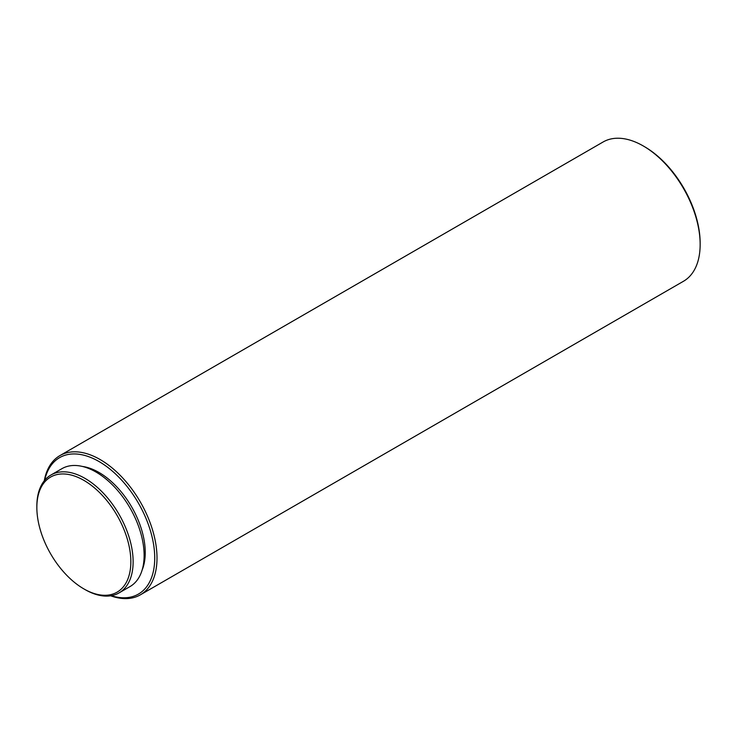<?xml version="1.0" encoding="UTF-8"?>
<svg xmlns="http://www.w3.org/2000/svg" width="737" height="737" viewBox="0 0 737 737"><rect width="100%" height="100%" fill="white"/><g stroke="black" fill="none" stroke-linecap="round" stroke-linejoin="round"><path stroke-width="1.11" d="M84.985 589.545L83.852 588.891A66.468 38.379 60 0 1 36.85 507.48A66.468 38.379 60 0 1 83.852 480.349A66.468 38.379 60 0 1 130.845 561.751A66.468 38.379 60 0 1 83.852 588.891L84.985 589.545A68.071 39.301 60 0 0 119.025 592.917L130.016 586.569A68.071 39.301 60 0 0 140.454 532.022A68.071 39.301 60 0 0 95.976 472.03A68.071 39.301 60 0 0 61.945 468.658L50.945 475.006A68.071 39.301 60 0 1 84.985 478.377A68.071 39.301 60 0 1 129.463 538.369A68.071 39.301 60 0 1 119.025 592.917M82.341 466.438A65.4 37.753 60 0 1 99.007 472.472A65.4 37.753 60 0 1 142.14 570.014M44.662 480.331A78.795 45.491 60 0 1 99.007 461.528A78.795 45.491 60 0 1 154.383 550.714A78.795 45.491 60 0 1 111.269 595.699M44.275 480.8A80.407 46.422 60 0 1 59.946 455.577A80.407 46.422 60 0 1 100.149 459.556A80.407 46.422 60 0 1 152.679 530.41A80.407 46.422 60 0 1 140.352 594.842A80.407 46.422 60 0 1 110.67 595.8M700.15 244.454L700.15 243.136A78.795 45.491 60 0 0 644.433 146.635L643.3 145.972A80.407 46.422 60 0 1 700.15 244.454A80.407 46.422 60 0 1 683.494 281.258L140.352 594.842M59.946 455.577L603.096 141.992A80.407 46.422 60 0 1 643.3 145.972L644.433 146.635M36.85 507.48L36.85 506.172A68.071 39.301 60 0 1 50.945 475.006"/></g></svg>
